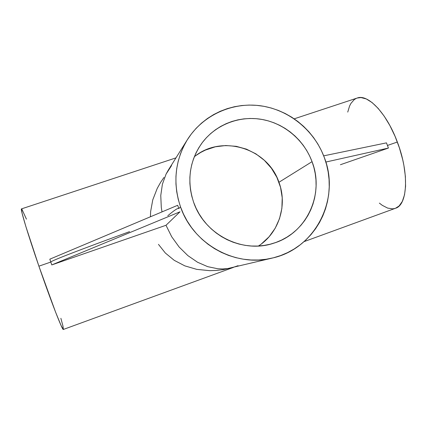 <?xml version="1.0" encoding="UTF-8"?>
<svg xmlns="http://www.w3.org/2000/svg" width="427" height="427" viewBox="0 0 427 427"><rect width="100%" height="100%" fill="white"/><g stroke="black" fill="none" stroke-linecap="round" stroke-linejoin="round"><path stroke-width="0.64" d="M258.415 246.021C278.98 232.945 287.675 205.184 278.948 182.27L312.057 161.662C324.787 193.933 306.767 233.446 273.547 243.257C242.568 253.868 204.517 234.69 193.655 202.35L191.787 196.217L190.527 189.946L189.892 183.61L189.876 177.264L190.485 170.971L191.707 164.801L193.532 158.812L195.934 153.058L198.897 147.598L202.377 142.485L206.342 137.766L210.757 133.491L215.566 129.691L220.732 126.403L226.198 123.654L231.909 121.471L237.818 119.875L243.854 118.871L249.971 118.471L256.109 118.674L262.21 119.475L268.215 120.862L274.07 122.832L279.722 125.351L285.124 128.404L290.216 131.959L294.961 135.978L299.316 140.43L303.234 145.271L306.682 150.453L309.634 155.935L312.057 161.662L313.93 167.587L315.238 173.656L315.964 179.804L316.097 185.985L315.638 192.134L314.587 198.197L312.959 204.122L310.76 209.844L308.006 215.315L304.729 220.481L300.95 225.291L296.706 229.694L292.036 233.654L286.981 237.118L281.59 240.065L275.911 242.456L270.003 244.26L263.918 245.466L257.716 246.059L251.46 246.021L245.21 245.36L239.029 244.073L232.982 242.173L227.121 239.686L221.517 236.622L216.222 233.014L211.285 228.904L206.764 224.324L202.702 219.329L199.142 213.964L196.116 208.285L193.655 202.35C186.695 180.904 189.396 161.23 201.757 143.317C215.368 124.78 239.152 115.498 261.698 119.384C284.254 123.328 304.029 139.997 312.057 161.662L278.948 182.27C267.729 148.281 221.661 133.923 194.306 156.773M238.079 265.701L232.208 267.665L227.596 268.583L222.793 268.957L217.839 268.764L207.687 266.661L197.546 262.242L187.869 255.613L179.105 246.993L171.691 236.729L165.996 225.28L169.866 221.57L165.996 225.28L171.691 236.729L179.105 246.993L187.869 255.613L197.546 262.242L207.687 266.661L217.839 268.764L222.793 268.957L227.596 268.583L272.453 258.031C235.768 267.649 193.116 244.281 180.509 206.865L178.838 208.552L180.509 206.865C172.636 182.937 174.937 160.525 187.4 139.64C202.852 115.098 232.277 101.856 260.646 105.789C289.026 109.782 314.24 130.352 324.301 157.456C340.602 198.32 315.767 248.605 272.453 258.031M165.996 225.28L131.543 237.241L165.996 225.28M38.905 266.176C50.904 301.062 62.614 331.069 63.351 329.452L61.072 325.502L55.617 312.222L38.905 266.176L50.802 262.055L38.905 266.176L25.839 226.427L22.028 213.009L21.467 208.888C20.085 208.36 27.814 234.076 38.905 266.176M229.886 268.225L223.118 269.634L216.366 270.446L209.689 270.665L196.783 269.373L184.848 265.872L174.253 260.342L165.329 253.014L158.454 244.356M340.399 164.731L388.421 148.057L387.444 145.458L397.35 142.031L387.444 145.458L386.472 142.864L323.687 155.85L386.472 142.864L388.421 148.057L325.844 162.047L388.421 148.057L340.399 164.731M304.045 241.634L395.471 208.275C407.582 205.035 409.402 173.255 397.35 142.031C386.713 113.118 367.834 93.662 357.175 98.045L294.203 118.834M150.437 216.777L150.624 211.573L152.765 199.868L157.248 188.36L160.653 182.297L163.973 177.44M347.738 112.093L349.569 106.051L350.898 103.441L354.282 99.571L356.315 98.375M357.148 98.05L360.98 97.564L366.313 98.952L372.125 102.587L378.173 108.389L384.199 116.165L389.926 125.623L395.071 136.346L399.394 147.843L402.682 159.57L403.889 165.345L405.372 176.388L405.575 186.343L404.529 194.792L402.319 201.416L399.08 206.001L395.455 208.285M394.98 208.44L392.669 208.851L387.657 208.098L382.288 205.334L379.357 203.103M63.393 329.42L63.009 326.265L60.885 318.312M26.437 219.158L21.964 209.353M166.071 174.104L171.531 165.617L168.307 170.095L166.071 174.104L162.404 184.192L166.071 174.104M160.765 195.491L162.404 184.192L160.765 195.491L161.299 207.522L160.765 195.491M162.025 211.893L161.299 207.522L162.025 211.893M50.802 262.055C51.026 260.892 77.282 250.756 129.568 231.631C77.282 250.756 51.026 260.892 50.802 262.055L51.795 264.921L131.543 237.241L51.795 264.921L49.815 259.184L50.802 262.055M167.795 215.752C174.435 210.132 178.118 207.73 178.838 208.552L177.675 205.296L49.815 259.184L177.675 205.296L178.838 208.552C178.118 207.73 174.435 210.132 167.795 215.752M324.301 157.456L321.366 150.528L317.789 143.894L313.615 137.622L308.87 131.762L303.608 126.376L297.87 121.503L291.71 117.195L285.177 113.491L278.34 110.428L271.252 108.031L263.982 106.328L256.595 105.341L249.16 105.074L241.741 105.533L234.412 106.729L227.244 108.645L220.305 111.266L213.66 114.575L207.373 118.546L201.507 123.141L196.126 128.319L191.285 134.035L187.031 140.237L183.413 146.861L180.466 153.853L178.224 161.139L176.714 168.644L175.956 176.303L175.956 184.032L176.719 191.755L178.246 199.393L180.509 206.865L183.503 214.103L187.186 221.026L191.526 227.564L196.479 233.654L201.992 239.227L208.008 244.233L214.466 248.615L221.303 252.336L228.44 255.362L235.816 257.652L243.342 259.2L250.953 259.984L258.565 260.006L266.106 259.264L273.499 257.775L280.678 255.549L287.563 252.624L294.102 249.021L300.224 244.788L305.876 239.963L311.005 234.594L315.569 228.744L319.529 222.467L322.844 215.822L325.491 208.878L327.445 201.693L328.699 194.344L329.233 186.893L329.057 179.409L328.171 171.964L326.58 164.625L324.301 157.456M169.866 221.57L180.002 211.803L51.795 264.921L180.002 211.803L169.866 221.57M261.436 243.892L269.117 236.734L275.223 228.199L279.53 218.613L281.884 208.349L282.22 197.792L280.534 187.336L276.888 177.37L271.428 168.249L264.35 160.322L255.922 153.875L246.443 149.151L236.27 146.328L225.771 145.532L215.347 146.792L205.382 150.09L200.69 152.466L196.265 155.305M233.558 267.35L63.351 329.452M21.467 208.888L175.967 157.873M168.307 170.095L187.389 139.666"/></g></svg>
